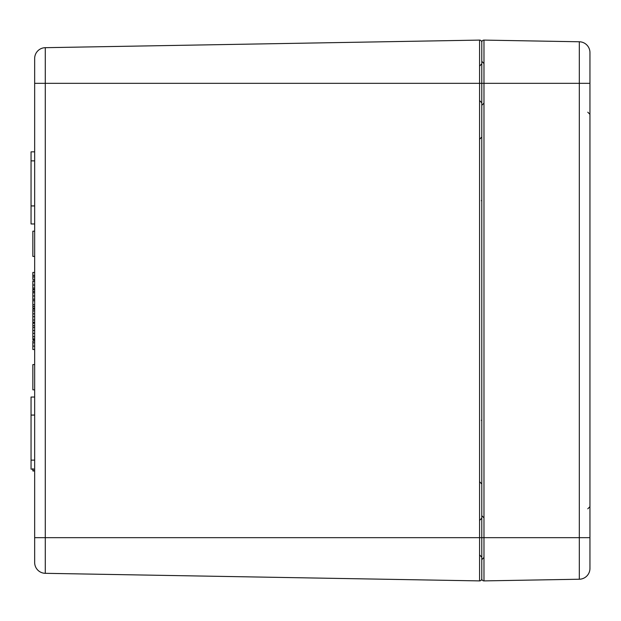 <?xml version="1.0" encoding="UTF-8"?>
<svg xmlns="http://www.w3.org/2000/svg" width="621" height="621" viewBox="0 0 621 621"><rect width="100%" height="100%" fill="white"/><g stroke="black" fill="none" stroke-linecap="round" stroke-linejoin="round"><path stroke-width="0.93" d="M479.575 580.899A2.166 2.166 0 0 0 481.78 578.733A2.166 2.166 0 0 0 483.976 580.899L483.976 537.67L481.78 537.67L481.78 578.733A2.166 2.166 0 0 1 479.575 580.899L45.286 573.315L45.286 537.67L479.575 537.67L479.575 580.899A2.166 2.166 0 0 0 481.78 578.733L481.78 537.67L479.575 537.67L479.575 83.33L45.286 83.33L45.286 47.685L479.575 40.101L479.575 83.33L481.78 83.33L481.78 42.267A2.166 2.166 0 0 0 479.575 40.101A2.166 2.166 0 0 1 481.78 42.267L481.78 537.67L481.78 83.33L483.976 83.33L483.976 40.101L579.323 41.77L579.323 579.23A10.821 10.821 0 0 0 589.95 568.595L589.95 568.417M34.66 83.33L34.66 562.502A10.821 10.821 0 0 0 45.286 573.315A10.821 10.821 0 0 1 34.66 562.502L34.66 537.67L45.286 537.67L45.286 83.33L34.66 83.33L34.66 58.498L34.66 83.33M45.286 47.685A10.821 10.821 0 0 0 34.66 58.498M34.66 292.755L32.851 292.755L32.851 308.249L34.66 308.249M34.66 304.756L32.851 304.756M34.66 306.533L32.851 306.533M34.66 325.738L32.851 325.738L32.851 339.834L34.66 339.834M34.66 327.562L32.851 327.562M34.66 333.353L32.851 333.353M34.66 338.926L32.851 338.926M34.66 300.75L32.851 300.75M34.66 291.404L32.851 291.404L32.851 292.755M34.66 231.175L32.851 231.175L32.851 256.411L34.66 256.411M34.66 364.589L32.851 364.589L32.851 389.825L34.66 389.825M32.851 468.669L32.851 470.959L34.66 470.959M34.66 470.679L32.851 470.679M34.66 281.259L32.851 281.259L32.851 289.347L34.66 289.347M34.66 288.059L32.851 288.059M32.851 288.618L32.851 291.404M34.66 289.627L32.851 289.627M34.66 280.855L32.851 280.855L32.851 281.259M34.66 281.002L32.851 281.002M34.66 309.087L32.851 309.087L32.851 323.184L34.66 323.184M34.66 310.911L32.851 310.911M34.66 316.694L32.851 316.694M34.66 322.268L32.851 322.268M34.66 272.448L32.851 272.448L32.851 279.489L34.66 279.489M34.66 275.429L32.851 275.429M34.66 276.927L32.851 276.927M32.851 322.617L32.851 325.901M34.66 340.999L32.851 340.999L32.851 349.499L34.66 349.499M34.66 342.823L32.851 342.823M34.66 397.036L31.05 397.036L31.05 469.158L34.66 469.158M34.66 415.069L31.05 415.069M34.66 151.842L31.05 151.842L31.05 223.964L34.66 223.964M34.66 205.931L31.05 205.931M481.78 42.267A2.166 2.166 0 0 1 483.976 40.101A2.166 2.166 0 0 0 481.78 42.267M483.976 580.899L579.323 579.23A10.821 10.821 0 0 0 589.95 568.595A10.821 10.821 0 0 1 579.323 579.23A10.821 10.821 0 0 0 589.95 568.595L589.95 537.67L483.976 537.67L483.976 83.33L589.95 83.33L589.95 537.67M587.784 112.184L589.95 114.342L589.95 52.583L589.95 533.672M589.95 52.583L589.95 83.33M589.95 52.405A10.821 10.821 0 0 0 579.323 41.77M34.66 562.502A10.821 10.821 0 0 0 45.286 573.315M34.66 330.519L32.851 330.519M34.66 336.66L32.851 336.66M34.66 295.984L32.851 295.984M34.66 299.182L32.851 299.182M34.66 285.023L32.851 285.023M34.66 313.869L32.851 313.869M34.66 320.001L32.851 320.001M34.66 346.107L32.851 346.107M34.66 460.138L31.05 460.138M34.66 160.862L31.05 160.862M479.614 66.028L481.78 63.862L479.614 66.028M479.614 520.359L481.78 518.193M479.614 554.972L481.78 557.138M479.614 481.78L481.78 483.938M481.78 419.61L481.415 420.502M479.614 100.641L481.78 102.807M479.614 139.22L481.78 137.062M481.415 200.498L481.78 201.39M483.938 517.836L481.78 515.671M483.938 557.495L481.78 559.661M483.938 63.505L481.78 61.339M483.938 103.164L481.78 105.329M587.784 508.816L589.95 506.658"/></g></svg>
